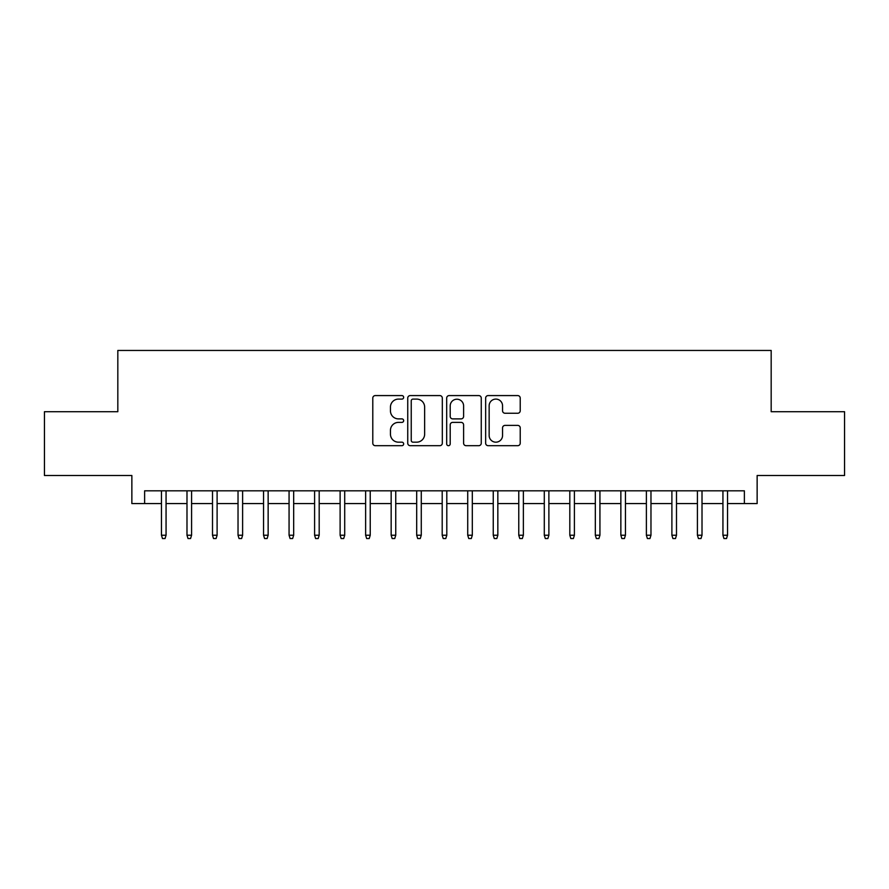 <?xml version="1.0" encoding="UTF-8"?>
<svg xmlns="http://www.w3.org/2000/svg" width="889" height="889" viewBox="0 0 889 889"><rect width="100%" height="100%" fill="white"/><g stroke="black" fill="none" stroke-linecap="round" stroke-linejoin="round"><path stroke-width="1.33" d="M403.662 397.339A1.756 1.756 0 0 0 401.917 395.583L375.291 395.583A2.5 2.5 0 0 0 372.791 398.094L372.791 443.189A2.5 2.5 0 0 0 375.291 445.689L401.917 445.689A1.756 1.756 0 0 0 403.662 443.933A1.756 1.756 0 0 0 401.917 442.177L398.472 442.177A8.012 8.012 0 0 1 390.449 434.165L390.449 430.409A8.012 8.012 0 0 1 398.472 422.386L401.917 422.386A1.756 1.756 0 0 0 403.662 420.641A1.756 1.756 0 0 0 401.917 418.886L398.472 418.886A8.012 8.012 0 0 1 390.449 410.862L390.449 407.106A8.012 8.012 0 0 1 398.472 399.094L401.917 399.094A1.756 1.756 0 0 0 403.662 397.339M517.709 413.252A2.5 2.5 0 0 0 520.221 410.74L520.221 398.094A2.5 2.5 0 0 0 517.709 395.583L488.15 395.583A2.5 2.5 0 0 0 485.65 398.094L485.65 443.189A2.5 2.5 0 0 0 488.15 445.689L517.709 445.689A2.5 2.5 0 0 0 520.221 443.189L520.221 427.898A2.5 2.5 0 0 0 517.709 425.398L505.063 425.398A2.5 2.5 0 0 0 502.552 427.898L502.552 435.477A6.701 6.701 0 0 1 495.851 442.177A6.701 6.701 0 0 1 489.15 435.477L489.15 405.795A6.701 6.701 0 0 1 495.851 399.094A6.701 6.701 0 0 1 502.552 405.795L502.552 410.74A2.5 2.5 0 0 0 505.063 413.252L517.709 413.252M144.618 503.585L144.618 490.817L744.382 490.817L744.382 503.585L757.139 503.585L757.139 475.504L844.55 475.504L844.55 411.707L771.174 411.707L771.174 350.455L117.826 350.455L117.826 411.707L44.45 411.707L44.45 475.504L131.861 475.504L131.861 503.585L161.465 503.585M442.311 398.094A2.5 2.5 0 0 0 439.799 395.583L410.24 395.583A2.5 2.5 0 0 0 407.74 398.094L407.74 443.189A2.5 2.5 0 0 0 410.24 445.689L439.799 445.689A2.5 2.5 0 0 0 442.311 443.189L442.311 398.094M449.201 395.583L478.76 395.583A2.5 2.5 0 0 1 481.26 398.094L481.26 443.189A2.5 2.5 0 0 1 478.76 445.689L466.103 445.689A2.5 2.5 0 0 1 463.602 443.189L463.602 424.898A2.5 2.5 0 0 0 461.091 422.386L452.701 422.386A2.5 2.5 0 0 0 450.201 424.898L450.201 443.933A1.756 1.756 0 0 1 448.445 445.689A1.756 1.756 0 0 1 446.689 443.933L446.689 398.094A2.5 2.5 0 0 1 449.201 395.583M166.065 503.585L186.99 503.585M191.58 503.585L212.504 503.585M217.105 503.585L238.03 503.585M242.619 503.585L263.555 503.585M268.145 503.585L289.069 503.585M293.67 503.585L314.595 503.585M319.184 503.585L340.12 503.585M344.71 503.585L365.635 503.585M370.235 503.585L391.16 503.585M395.749 503.585L416.685 503.585M421.275 503.585L442.2 503.585M446.8 503.585L467.725 503.585M472.315 503.585L493.251 503.585M497.84 503.585L518.765 503.585M523.365 503.585L544.29 503.585M548.88 503.585L569.816 503.585M574.405 503.585L595.33 503.585M599.931 503.585L620.855 503.585M625.445 503.585L646.381 503.585M650.97 503.585L671.895 503.585M676.496 503.585L697.421 503.585M702.01 503.585L722.935 503.585M727.535 503.585L744.382 503.585M412.996 399.094A1.756 1.756 0 0 0 411.24 400.85L411.24 440.433A1.756 1.756 0 0 0 412.996 442.177L416.63 442.177A8.012 8.012 0 0 0 424.642 434.165L424.642 407.106A8.012 8.012 0 0 0 416.63 399.094L412.996 399.094M463.602 405.917A6.701 6.701 0 0 0 456.902 399.217A6.701 6.701 0 0 0 450.201 405.917L450.201 416.374A2.5 2.5 0 0 0 452.701 418.886L461.091 418.886A2.5 2.5 0 0 0 463.602 416.374L463.602 405.917M161.465 535.234L162.487 538.545L165.043 538.545L166.065 535.234L161.465 535.234L161.465 490.817M166.065 535.234L166.065 490.817M186.99 535.234L188.012 538.545L190.557 538.545L191.58 535.234L186.99 535.234L186.99 490.817M191.58 535.234L191.58 490.817M212.504 535.234L213.527 538.545L216.083 538.545L217.105 535.234L212.504 535.234L212.504 490.817M217.105 535.234L217.105 490.817M238.03 535.234L239.052 538.545L241.608 538.545L242.619 535.234L238.03 535.234L238.03 490.817M242.619 535.234L242.619 490.817M263.555 535.234L264.578 538.545L267.122 538.545L268.145 535.234L263.555 535.234L263.555 490.817M268.145 535.234L268.145 490.817M289.069 535.234L290.092 538.545L292.648 538.545L293.67 535.234L289.069 535.234L289.069 490.817M293.67 535.234L293.67 490.817M314.595 535.234L315.617 538.545L318.173 538.545L319.184 535.234L314.595 535.234L314.595 490.817M319.184 535.234L319.184 490.817M340.12 535.234L341.143 538.545L343.687 538.545L344.71 535.234L340.12 535.234L340.12 490.817M344.71 535.234L344.71 490.817M365.635 535.234L366.657 538.545L369.213 538.545L370.235 535.234L365.635 535.234L365.635 490.817M370.235 535.234L370.235 490.817M391.16 535.234L392.182 538.545L394.738 538.545L395.749 535.234L391.16 535.234L391.16 490.817M395.749 535.234L395.749 490.817M416.685 535.234L417.708 538.545L420.253 538.545L421.275 535.234L416.685 535.234L416.685 490.817M421.275 535.234L421.275 490.817M442.2 535.234L443.222 538.545L445.778 538.545L446.8 535.234L442.2 535.234L442.2 490.817M446.8 535.234L446.8 490.817M467.725 535.234L468.747 538.545L471.292 538.545L472.315 535.234L467.725 535.234L467.725 490.817M472.315 535.234L472.315 490.817M493.251 535.234L494.262 538.545L496.818 538.545L497.84 535.234L493.251 535.234L493.251 490.817M497.84 535.234L497.84 490.817M518.765 535.234L519.787 538.545L522.343 538.545L523.365 535.234L518.765 535.234L518.765 490.817M523.365 535.234L523.365 490.817M544.29 535.234L545.313 538.545L547.857 538.545L548.88 535.234L544.29 535.234L544.29 490.817M548.88 535.234L548.88 490.817M569.816 535.234L570.827 538.545L573.383 538.545L574.405 535.234L569.816 535.234L569.816 490.817M574.405 535.234L574.405 490.817M595.33 535.234L596.352 538.545L598.908 538.545L599.931 535.234L595.33 535.234L595.33 490.817M599.931 535.234L599.931 490.817M620.855 535.234L621.878 538.545L624.422 538.545L625.445 535.234L620.855 535.234L620.855 490.817M625.445 535.234L625.445 490.817M646.381 535.234L647.392 538.545L649.948 538.545L650.97 535.234L646.381 535.234L646.381 490.817M650.97 535.234L650.97 490.817M671.895 535.234L672.917 538.545L675.473 538.545L676.496 535.234L671.895 535.234L671.895 490.817M676.496 535.234L676.496 490.817M697.421 535.234L698.443 538.545L700.988 538.545L702.01 535.234L697.421 535.234L697.421 490.817M702.01 535.234L702.01 490.817M722.935 535.234L723.957 538.545L726.513 538.545L727.535 535.234L722.935 535.234L722.935 490.817M727.535 535.234L727.535 490.817"/></g></svg>

